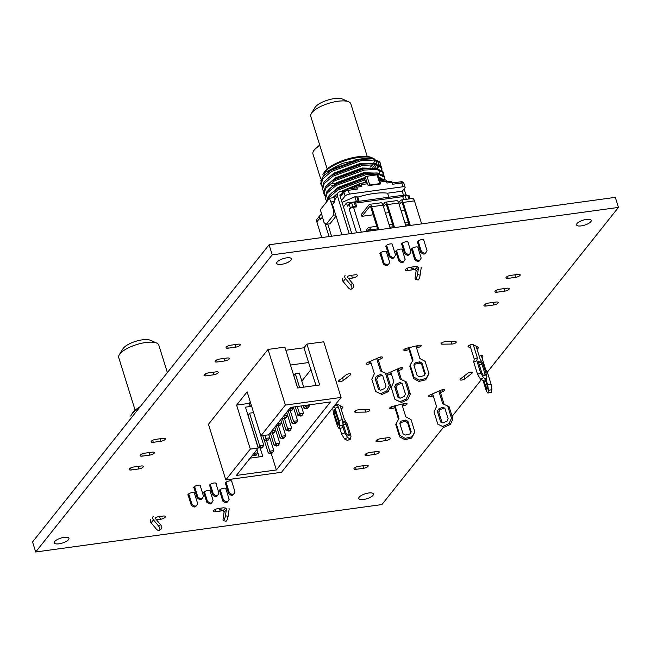 <?xml version="1.0" encoding="UTF-8"?>
<svg xmlns="http://www.w3.org/2000/svg" width="651" height="651" viewBox="0 0 651 651"><rect width="100%" height="100%" fill="white"/><g stroke="black" fill="none" stroke-linecap="round" stroke-linejoin="round"><path stroke-width="0.98" d="M319.861 145.523A22.036 7.43 162.7 0 0 313.546 151.008A22.036 7.43 162.7 0 0 312.944 153.986L320.593 178.537M313.546 151.008L314.01 150.251A21.328 7.185 -17.3 0 1 319.747 145.173M480.658 362.046L478.737 361.036L478.518 362.322L481.805 372.86L483.066 374.935L484.987 375.944L485.207 374.659L481.927 364.112L480.658 362.046L478.697 362.908M476.109 346.186L480.178 359.254L483.075 363.982L486.907 376.278L486.395 379.216L483.555 377.726L480.658 372.99L476.825 360.695L477.338 357.757L473.269 344.696M486.395 379.216L483.294 380.583L480.454 379.094L477.549 374.358L473.725 362.062L474.229 359.124L469.843 345.038M477.338 357.757L474.229 359.124M476.825 360.695L473.725 362.062M480.658 372.99L477.549 374.358M483.555 377.726L480.454 379.094M483.758 375.293L485.207 374.659M479.421 365.219L481.927 364.112M339.838 428.374L341.661 434.217L344.558 438.945L347.398 440.442L350.507 439.075L351.011 436.137L347.178 423.834L344.281 419.106L340.107 405.687M342.654 422.035L342.849 420.888L344.77 421.897L346.039 423.972L349.318 434.51L349.099 435.796L347.178 434.787L345.909 432.72L342.711 422.45M337.283 404.263L338.081 406.81M342.776 426.454L344.761 432.85L347.667 437.578L350.507 439.075M344.558 438.945L347.667 437.578M341.661 434.217L344.761 432.85M344.77 421.897L342.808 422.759M346.039 423.972L343.533 425.07M349.318 434.51L347.87 435.153M334.329 409.398L334.248 413.564L338.227 425.087L338.308 420.92L334.329 409.398M333.89 406.493L335.07 408.169L338.902 420.465L339.708 425.892L339.065 428.553L337.487 426.315L333.654 414.02L332.669 408.022M336.347 403.4L338.463 407.355L342.296 419.659L343.11 425.087L342.459 427.748L339.065 428.553M339.708 425.892L343.11 425.087M338.902 420.465L342.296 419.659M335.07 408.169L338.463 407.355M334.533 405.679L336.884 405.117M335.184 410.887L333.898 411.188M335.892 413.173L334.248 413.564M338.52 423.874L337.535 424.11M380.485 374.496L376.302 376.343L375.196 378.736L378.475 389.274L380.632 390.234L384.814 388.395L385.921 385.994L382.642 375.456L380.485 374.496L381.909 375.245L377.718 377.084L376.612 379.484L379.858 389.892M376.66 358.514L380.55 371.013L385.465 373.21L389.298 385.506L386.767 390.982L380.566 393.717L375.651 391.52L371.819 379.224L374.349 373.747L370.452 361.248M382.682 375.586L381.909 375.245M377.702 358.058L381.934 371.631M385.465 373.21L386.889 373.959L390.722 386.255L388.191 391.731L381.982 394.465L375.651 391.52M380.566 393.717L381.982 394.465M386.767 390.982L388.191 391.731M389.298 385.506L390.722 386.255M377.718 377.084L376.302 376.343M376.612 379.484L375.196 378.736M419.7 361.81L415.11 362.9L413.849 364.999L417.136 375.546L419.439 376.799L424.029 375.7L425.29 373.601L422.003 363.055L419.7 361.81L419.374 363.136L414.793 364.226L414.012 365.528M415.965 346.023L419.854 358.506L425.127 361.37L428.96 373.666L426.071 378.475L419.285 380.094L414.012 377.23L410.179 364.934L413.06 360.125L409.17 347.642M424.802 374.406L421.685 364.389L419.374 363.136M428.96 373.666L425.754 379.81L418.959 381.429L413.686 378.565L409.861 366.261L410.179 364.934M412.579 360.939L408.486 347.805M414.012 377.23L413.686 378.565M419.285 380.094L418.959 381.429M426.071 378.475L425.754 379.81M414.793 364.226L415.11 362.9M421.685 364.389L422.003 363.055M483.034 380.453L486.273 390.844L487.851 393.082L491.245 392.268L491.887 389.607L491.082 384.18L487.249 371.876L485.67 369.638L481.317 355.658M485.304 379.704L487.086 385.441L487.005 389.615L483.75 380.387M487.851 393.082L488.494 390.421L487.68 384.985L485.947 379.419M485.67 369.638L484.889 369.825M487.249 371.876L485.654 372.258M491.082 384.18L487.68 384.985M491.887 389.607L488.494 390.421M486.313 388.631L487.298 388.395M442.053 422.613L438.815 412.205L439.921 409.805L444.104 407.965L444.877 408.307M444.128 404.352L439.864 390.657M432.614 393.847L436.544 406.468L434.014 411.945L437.846 424.24L444.185 427.186L450.386 424.452L452.917 418.975L449.084 406.68L442.745 403.734L438.823 391.121M444.836 408.177L448.124 418.715L447.017 421.116L442.826 422.955L440.678 421.994L437.391 411.456L438.497 409.056L442.688 407.217L444.836 408.177M437.846 424.24L442.761 426.438L448.97 423.703L451.501 418.227L447.668 405.931M452.917 418.975L451.501 418.227M450.386 424.452L448.97 423.703M444.185 427.186L442.761 426.438M442.688 407.217L444.104 407.965M437.391 411.456L438.815 412.205M438.497 409.056L439.921 409.805M399.934 423.793L400.707 422.491L405.296 421.4L407.599 422.654L410.724 432.671M395.059 405.785L398.982 418.39L395.775 424.525L399.608 436.829L404.881 439.694L411.676 438.074L414.874 431.93L411.05 419.635L405.776 416.77L401.846 404.165M394.368 405.947L398.493 419.203M407.925 421.319L411.204 431.865L409.943 433.965L405.361 435.063L403.05 433.81L399.771 423.264L401.032 421.164L405.614 420.074L407.925 421.319L407.599 422.654M396.101 423.199L399.934 435.495L405.199 438.359L411.993 436.74L414.874 431.93M411.676 438.074L411.993 436.74M404.881 439.694L405.199 438.359M399.608 436.829L399.934 435.495M405.614 420.074L405.296 421.4M401.032 421.164L400.707 422.491M402.18 383.569L401.407 383.227L397.216 385.075L396.109 387.467L399.356 397.875M398.046 368.767L401.423 379.614M397.004 369.231L400.048 379.004L406.59 382.031L410.325 394.018L407.689 399.714L401.48 402.448L394.937 399.413L391.21 387.435L393.847 381.738L390.795 371.965M402.139 383.439L399.983 382.479L395.8 384.326L394.693 386.718L397.973 397.265L400.129 398.225L404.312 396.378L405.418 393.985L402.139 383.439M405.166 381.283L408.901 393.269L406.265 398.965L400.064 401.7L394.937 399.413M410.325 394.018L408.901 393.269M407.689 399.714L406.265 398.965M401.48 402.448L400.064 401.7M401.407 383.227L399.983 382.479M397.216 385.075L395.8 384.326M396.109 387.467L394.693 386.718M151.113 522.81L153.457 519.864L158.535 525.975A3.499 1.823 54.8 0 1 159.576 530.117A3.499 1.823 54.8 0 1 159.381 530.305A3.499 1.823 54.8 0 1 156.191 528.921L151.113 522.81A3.149 2.653 -141.5 0 1 150.812 519.343M155.784 517.561A1.4 1.18 38.5 0 0 155.915 519.107L160.488 524.6A3.499 1.823 54.8 0 1 161.529 528.742A3.499 1.823 54.8 0 1 161.326 528.929A3.499 1.823 54.8 0 1 161.082 529.06M218.752 508.439A3.149 2.653 38.5 0 0 219.005 508.594L223.236 510.945L225.58 508A1.4 1.18 -141.5 0 1 226.377 509.448L225.466 515.698A3.499 0.83 106 0 1 223.334 520.531L225.946 521.28A3.499 0.83 -74 0 0 228.078 516.446L229.095 509.505A3.149 2.653 38.5 0 0 228.989 508.268M223.236 510.945A1.4 1.18 -141.5 0 1 224.034 512.394L223.122 518.644A3.499 0.83 106 0 0 223.334 520.531M129.655 419.944L131.99 417.014M140.266 406.615A26.52 8.935 162.7 0 0 132.926 412.457A26.52 8.935 162.7 0 0 132.194 413.499L131.29 414.98A27.92 9.407 162.7 0 0 130.737 416.062M138.997 408.21A27.92 9.407 162.7 0 0 132.063 413.89A27.92 9.407 162.7 0 0 131.29 414.98M167.364 372.575L158.803 345.087A20.987 7.071 162.7 0 0 156.72 343.085A20.987 7.071 162.7 0 0 135.408 344.981A20.987 7.071 162.7 0 0 119.304 354.738A20.987 7.071 162.7 0 0 118.726 357.57L135.123 410.211M220.193 489.544L223.488 500.114L225.449 501.4A2.099 1.774 38.5 0 0 228.119 501.034L229.152 499.333L225.718 488.315M219.444 490.268L222.78 500.993L224.75 502.287A2.099 1.774 38.5 0 0 227.419 501.921M222.78 500.993L223.488 500.114M188.717 493.857L192.012 504.419L193.974 505.713A2.099 1.774 38.5 0 0 196.643 505.347L197.676 503.646L194.242 492.628M187.968 494.581L191.304 505.306L193.274 506.6A2.099 1.774 38.5 0 0 195.943 506.234M191.304 505.306L192.012 504.419M194.576 486.5L197.863 497.071L199.833 498.357A2.099 1.774 38.5 0 0 202.502 497.991L203.527 496.29L200.101 485.272M193.819 487.225L197.163 497.95L199.125 499.244A2.099 1.774 38.5 0 0 201.794 498.878M197.163 497.95L197.863 497.071M226.052 482.188L229.339 492.758L231.3 494.044A2.099 1.774 38.5 0 0 233.978 493.678L235.003 491.977L231.577 480.959M225.295 482.912L228.639 493.637L230.6 494.931A2.099 1.774 38.5 0 0 233.27 494.565M228.639 493.637L229.339 492.758M204.455 491.7L207.457 501.327L209.419 502.613A2.099 1.774 38.5 0 0 212.088 502.247L213.121 500.546L209.98 490.472M203.706 492.425L206.749 502.206L208.719 503.5A2.099 1.774 38.5 0 0 211.388 503.133M206.749 502.206L207.457 501.327M210.314 484.344L213.308 493.971L215.269 495.256A2.099 1.774 38.5 0 0 217.947 494.89L218.972 493.189L215.839 483.115M209.557 485.068L212.608 494.85L214.57 496.143A2.099 1.774 38.5 0 0 217.239 495.777M212.608 494.85L213.308 493.971M156.72 343.085L150.365 340.253A15.396 5.192 162.7 0 0 135.652 341.344A15.396 5.192 162.7 0 0 122.925 348.798L119.304 354.738M136.547 411.286L128.467 421.433M153.457 519.864A3.149 2.653 -141.5 0 1 153.156 516.398M343.15 281.566L345.494 278.62L350.572 284.731A3.499 1.823 54.8 0 1 351.621 288.873A3.499 1.823 54.8 0 1 351.418 289.06A3.499 1.823 54.8 0 1 348.228 287.669L343.15 281.566A3.149 2.653 -141.5 0 1 342.849 278.099M347.821 276.317A1.4 1.18 38.5 0 0 347.951 277.855L352.525 283.356A3.499 1.823 54.8 0 1 353.566 287.49A3.499 1.823 54.8 0 1 353.363 287.685A3.499 1.823 54.8 0 1 353.119 287.807M410.789 267.187A3.149 2.653 38.5 0 0 411.041 267.341L415.273 269.701L417.617 266.755A1.4 1.18 -141.5 0 1 418.414 268.204L417.503 274.453A3.499 0.83 106 0 1 415.371 279.287L417.983 280.036A3.499 0.83 -74 0 0 420.115 275.202L421.132 268.261A3.149 2.653 38.5 0 0 421.026 267.024M415.273 269.701A1.4 1.18 -141.5 0 1 416.07 271.15L415.159 277.391A3.499 0.83 106 0 0 415.371 279.287M326.818 201.639L328.584 197.782L337.519 190.255L364.731 179.904M326.493 202.046L328.21 196.602L331.709 192.956L337.153 189.075L364.365 178.724M326.444 200.541L325.492 198.897L327.111 193.07L336.054 185.535L365.61 174.769L378.239 174.208L384.627 177.243L384.887 179.749M325.492 198.897L325.118 197.717L326.745 191.89L330.236 188.237L335.688 184.355L365.244 173.589L377.222 172.954L384.261 176.063L384.871 177.813M324.971 195.821L324.019 194.185L325.646 188.351L334.581 180.815L364.145 170.049L376.774 169.496L383.162 172.523L383.423 175.029M324.019 194.185L323.653 193.005L325.272 187.171L328.771 183.525L334.215 179.635L363.771 168.869L375.749 168.235L382.796 171.343L383.406 173.101M323.506 191.109L322.554 189.465L324.174 183.631L333.117 176.104L362.672 165.338L375.301 164.776L381.689 167.812L381.95 170.318M322.554 189.465L322.18 188.285L323.807 182.451L327.298 178.805L332.751 174.924L362.306 164.158L374.284 163.523L381.323 166.632L381.934 168.381M322.033 186.389L321.081 184.754L322.701 178.919L331.644 171.384L361.207 160.618L373.837 160.056L380.225 163.092L380.485 165.598M321.081 184.746L320.715 183.566L322.335 177.739L325.834 174.094L331.278 170.204L360.833 159.438L372.811 158.803L379.858 161.912L380.469 163.661M353.005 188.342L354.111 187.944M333.052 197.774L335.623 195.772M343.11 191.288L344.078 190.808M347.911 189.042L355.536 186.153M356.219 185.934L358.709 185.177M379.142 178.862L384.098 180.148M378.776 177.682L385.156 180.001M383.162 172.523L382.812 174.574M381.689 167.812L381.34 169.854M380.225 163.092L379.875 165.142M374.488 159.039A27.92 9.407 162.7 0 0 373.096 158.234L371.509 157.526A26.52 8.935 162.7 0 0 347.365 159.047A26.52 8.935 162.7 0 0 324.963 171.213A26.52 8.935 162.7 0 0 324.231 172.246L323.327 173.736A27.92 9.407 162.7 0 0 322.774 174.818M370.069 167.266A26.52 8.935 162.7 0 0 372.681 164.67A26.52 8.935 162.7 0 0 372.763 164.573M373.096 158.234A27.92 9.407 162.7 0 0 347.683 159.837A27.92 9.407 162.7 0 0 324.1 172.637A27.92 9.407 162.7 0 0 323.327 173.736M372.844 167.372A27.92 9.407 162.7 0 0 374.333 165.761A27.92 9.407 162.7 0 0 375.057 164.744M331.025 183.208A27.92 9.407 162.7 0 0 335.696 183.273M374.528 168.113A27.92 9.407 162.7 0 0 374.919 167.649A27.92 9.407 162.7 0 0 376.424 164.955M367.237 156.484L350.84 103.843A20.987 7.071 162.7 0 0 348.757 101.841A20.987 7.071 162.7 0 0 327.445 103.737A20.987 7.071 162.7 0 0 311.341 113.494A20.987 7.071 162.7 0 0 310.763 116.326L327.16 168.967M343.443 206.855L346.495 203.022L347.471 206.172L349.115 204.113A2.099 0.708 -17.3 0 1 351.703 202.966L352.875 206.741L355.422 206.391L354.25 202.616L351.703 202.966M334.834 201.208L330.684 202.038L329.504 198.262L320.373 209.736L324.052 222.609L326.208 224.286L329.984 223.765L336.062 216.124M352.875 206.741A2.099 0.708 162.7 0 0 350.287 207.881L349.229 209.207A3.499 1.18 -17.3 0 1 353.55 207.303L361.289 232.155M342.06 202.412L354.893 196.757A1.4 0.472 -17.3 0 1 356.675 196.512L357.847 197.131A36.383 12.263 -17.3 0 1 387.589 193.192L402.228 191.191L404.922 187.805A3.499 1.18 162.7 0 0 405.117 187.195A3.499 1.18 162.7 0 0 402.945 186.764L349.441 194.096A3.499 1.18 162.7 0 0 345.12 196L341.482 200.565M406.493 195.463L406.297 194.828L346.495 203.022M412.229 248.3L415.525 258.862L417.486 260.156A2.099 1.774 38.5 0 0 420.155 259.79L421.189 258.089L417.755 247.071M411.481 249.024L414.817 259.749L416.786 261.035A2.099 1.774 38.5 0 0 419.456 260.677M414.817 259.749L415.525 258.862M380.754 252.612L384.049 263.175L386.01 264.469A2.099 1.774 38.5 0 0 388.68 264.103L389.713 262.402L386.279 251.384M377.58 228.867L370.704 229.811L371.021 230.82M380.005 253.337L383.349 264.062L385.311 265.348A2.099 1.774 38.5 0 0 387.98 264.981M367.408 231.317L368.71 229.689A2.099 0.879 -97.8 0 1 369.011 229.494A2.099 0.879 -97.8 0 1 369.996 230.69L370.077 230.95M383.349 264.062L384.049 263.175M366.643 231.422L366.244 230.153L368.124 227.801A4.199 1.758 -97.8 0 1 368.726 227.419A4.199 1.758 -97.8 0 1 370.704 229.811M386.613 245.256L389.9 255.819L391.869 257.112A2.099 1.774 38.5 0 0 394.539 256.746L395.572 255.046L392.138 244.027M390.161 228.2L382.991 205.179L371.656 206.733L378.833 229.754M385.864 245.98L389.2 256.706L391.161 257.991A2.099 1.774 38.5 0 0 393.831 257.633M373.186 214.781L361.94 216.319L369.67 206.611A2.099 0.879 -97.8 0 1 369.971 206.416A2.099 0.879 -97.8 0 1 370.956 207.612L377.889 229.884M389.2 256.706L389.9 255.819M361.94 216.319L361.354 214.431L369.076 204.723A4.199 1.758 -97.8 0 1 369.687 204.341A4.199 1.758 -97.8 0 1 371.656 206.733M369.687 204.341L381.014 202.786A4.199 1.758 82.2 0 1 382.991 205.179M418.088 240.943L421.376 251.514L423.345 252.8A2.099 1.774 38.5 0 0 426.014 252.433L427.048 250.733L423.614 239.714M421.636 223.887L414.467 200.866L403.132 202.42L410.309 225.441M417.34 241.667L420.676 252.393L422.637 253.687A2.099 1.774 38.5 0 0 425.306 253.32M399.242 204.683L401.146 202.298A2.099 0.879 -97.8 0 1 401.447 202.103A2.099 0.879 -97.8 0 1 402.432 203.299L409.365 225.571M420.676 252.393L421.376 251.514M404.662 210.468L401.195 210.94M398.656 202.803L400.552 200.41A4.199 1.758 -97.8 0 1 401.162 200.028A4.199 1.758 -97.8 0 1 403.132 202.42M401.162 200.028L412.49 198.474A4.199 1.758 82.2 0 1 414.467 200.866M396.492 250.456L399.494 260.075L401.455 261.368A2.099 1.774 38.5 0 0 404.125 261.002L405.158 259.301L402.017 249.227M395.743 251.18L398.786 260.961L400.756 262.247A2.099 1.774 38.5 0 0 403.425 261.889M398.786 260.961L399.494 260.075M402.351 243.1L405.345 252.726L407.306 254.012A2.099 1.774 38.5 0 0 409.984 253.646L411.009 251.945L407.876 241.871M405.899 226.043L398.729 203.022L387.394 204.577L394.571 227.598M401.602 243.824L404.645 253.605L406.606 254.899A2.099 1.774 38.5 0 0 409.276 254.533M383.504 206.839L385.408 204.455A2.099 0.879 -97.8 0 1 385.709 204.259A2.099 0.879 -97.8 0 1 386.694 205.456L393.627 227.728M404.645 253.605L405.345 252.726M388.924 212.625L385.457 213.097M382.918 204.951L384.814 202.567A4.199 1.758 -97.8 0 1 385.425 202.184A4.199 1.758 -97.8 0 1 387.394 204.577M385.425 202.184L396.752 200.63A4.199 1.758 82.2 0 1 398.729 203.022M403.685 199.678L402.733 196.635A2.099 0.708 -17.3 0 1 405.182 195.642L406.33 199.32M355.617 203.088L402.733 196.635M355.422 206.391A2.099 0.708 162.7 0 1 356.724 206.652A2.099 0.708 162.7 0 1 356.699 206.872L353.55 207.303M402.228 191.191L403.482 195.219L402.237 191.191M408.877 198.97L407.729 195.292L405.182 195.642M407.729 195.292A2.099 0.708 -17.3 0 1 409.031 195.552L410.049 198.807M354.25 202.616A2.099 0.708 -17.3 0 1 355.552 202.876A2.099 0.708 -17.3 0 1 355.527 203.104M348.757 101.841L342.402 99.009A15.396 5.192 162.7 0 0 327.689 100.099A15.396 5.192 162.7 0 0 314.962 107.553L311.341 113.494M385.14 180.156A2.099 0.879 82.2 0 1 385.441 179.961A2.099 0.879 82.2 0 1 386.434 181.165L387.019 183.045L392.057 182.361L392.643 184.241L401.773 182.996L402.945 186.764M366.253 182.744A2.099 0.879 82.2 0 1 366.562 182.549A2.099 0.879 82.2 0 1 367.107 182.85L367.587 183.745L361.248 184.607A2.099 0.879 -97.8 0 0 360.263 183.411A2.099 0.879 -97.8 0 0 359.962 183.606L358.335 185.641M390.763 181.352A2.099 0.879 82.2 0 1 391.072 181.165A2.099 0.879 82.2 0 1 392.057 182.361M360.548 185.494A2.099 0.879 82.2 0 1 360.849 185.299A2.099 0.879 82.2 0 1 361.842 186.495L356.805 187.187A2.099 0.879 -97.8 0 0 355.812 185.991A2.099 0.879 -97.8 0 0 355.511 186.186L353.892 188.22M356.097 188.074A2.099 0.879 82.2 0 1 356.406 187.879A2.099 0.879 82.2 0 1 357.391 189.075L348.261 190.328A2.099 0.879 -97.8 0 0 347.276 189.124L344.192 190.662A2.099 1.774 -141.5 0 0 343.948 192.224L345.12 196M335.672 214.863L333.467 215.164L333.654 210.55L334.305 210.46M357.847 197.131L359.14 201.289M387.589 193.192L388.85 197.22M376.603 163.881A27.92 9.407 162.7 0 0 376.457 162.783L375.871 160.895M365.382 158.86A27.92 9.407 162.7 0 0 354.722 160.105M373.755 163.01A26.52 8.935 162.7 0 0 374.219 160.382M371.786 158.722L363.47 158.624L342.532 163.368L325.476 172.279L320.715 180.921M376.612 168.34L378.085 166.217M378.703 164.532L377.637 161.009M364.462 178.553A1.4 0.472 -17.3 0 1 364.259 178.398A1.4 0.472 -17.3 0 1 364.34 178.154L365.276 176.974A1.4 0.472 -17.3 0 1 367.001 176.218L377.075 174.834A1.4 0.472 -17.3 0 1 377.938 175.013L380.68 183.81A1.4 0.472 -17.3 0 1 380.68 183.916L368.173 185.633A1.4 0.472 -17.3 0 1 369.744 185.022L379.818 183.639A1.4 0.472 -17.3 0 1 380.68 183.81M380.094 182.028L380.623 183.728M368.173 185.633L367.587 183.745M330.911 201.745L333.654 210.55M333.467 215.164L326.208 224.286M356.805 187.187L357.391 189.075M361.248 184.607L361.842 186.495M329.504 198.262L334.549 197.57M378.166 167.722L377.458 168.479M322.351 217.141A1.4 0.586 -97.8 0 0 322.343 217.149L320.601 219.346A1.4 0.586 82.2 0 1 320.398 219.468A1.4 0.586 82.2 0 1 319.739 218.671L321.301 218.459M322.115 217.442A1.4 1.18 -141.5 0 1 322.302 216.995M321.456 214.269A4.199 3.54 38.5 0 0 320.129 215.229A4.199 3.54 38.5 0 0 319.641 218.362L319.739 218.671M321.716 237.574L316.834 221.893A4.199 3.54 -141.5 0 1 317.322 218.76L320.129 215.229M327.779 224.066L331.562 236.232M324.898 223.269L329.048 236.573M343.761 191.199L340.042 191.711A4.199 3.54 38.5 0 0 337.934 192.867A4.199 3.54 38.5 0 0 337.438 196L334.728 199.849A1.4 0.586 82.2 0 1 334.647 201.688L332.905 203.885A1.4 0.586 -97.8 0 0 332.832 205.732L341.889 234.816M345.494 278.62A3.149 2.653 -141.5 0 1 345.193 275.153M351.735 233.465L339.96 195.658A1.4 1.18 -141.5 0 1 340.823 194.226L341.417 194.144M334.63 199.531A4.199 3.54 -141.5 0 1 335.119 196.399L337.934 192.867M349.213 233.807L337.438 196M406.004 194.869L404.116 188.814M268.041 349.416L208.466 424.265L225.799 479.925L281.509 472.292L341.091 397.444L323.75 341.791L306.914 344.094L319.649 384.969L297.613 387.988L284.886 347.113L268.041 349.416L285.374 405.077L260.856 435.877L247.144 391.861L236.606 405.093L249.195 403.368L250.301 401.984M236.606 405.093L250.318 449.117L225.799 479.925M341.091 397.444L285.374 405.077M250.318 449.117L258.187 448.043L236.386 475.433L276.358 469.957L330.505 401.936L290.533 407.412L268.725 434.803L260.856 435.877M249.195 403.368L250.179 406.517L245.46 407.16L258.187 448.043M259.163 456.904L256.901 449.654M285.862 350.254L303.984 347.772L306.914 344.094M303.984 347.772L308.59 362.55L290.46 365.032M316.02 385.473L308.59 362.55M271.215 453.438L276.358 469.957M260.237 448.238L262.784 456.408L250.155 458.133M311.048 369.499L301.82 381.104M251.278 405.134L250.179 406.517M258.244 447.766L248.055 415.061L249.553 413.182L253.581 412.628L263.769 445.333L259.741 445.886L258.244 447.766L261.873 448.059L263.769 445.333M297.67 387.98L293.788 375.513L295.285 373.625L299.314 373.072L303.7 387.158M274.706 427.292L275.666 430.384L271.825 430.913M268.757 434.762L269.717 437.854L265.689 438.408L264.192 440.296L267.821 440.581L269.717 437.854M264.737 435.348L266.869 440.084L266.308 440.792M262.735 435.625L264.192 440.296M280.736 419.716L285.708 435.665L281.68 436.219L280.182 438.107L283.812 438.392L285.708 435.665M278.441 425.811L281.68 436.219L282.86 437.895L282.298 438.603M278.205 425.844L279.718 425.64L280.28 424.932L278.766 425.136L278.205 425.844L276.227 425.38L280.182 438.107M286.684 412.238L291.656 428.195L287.628 428.749L286.131 430.628L289.76 430.921L291.656 428.195M284.389 418.341L287.628 428.749L288.808 430.425L288.247 431.125M284.153 418.373L285.667 418.162L286.228 417.462L284.715 417.665L284.153 418.373L282.176 417.909L286.131 430.628M268.839 434.656L273.811 450.614L269.783 451.167L268.285 453.047L271.915 453.34L273.811 450.614M266.544 440.76L269.783 451.167L270.962 452.836L270.401 453.544M264.322 440.32L268.285 453.047M272.492 433.289L275.731 443.689L274.234 445.577L277.863 445.862L279.759 443.144L275.731 443.689L276.911 445.365L276.35 446.073M270.271 432.858L274.234 445.577M274.787 427.186L279.759 443.144M256.86 449.711L257.82 452.803L253.98 453.332M249.553 413.182L259.741 445.886L260.921 447.554L260.359 448.262M280.654 419.822L281.614 422.914L277.774 423.443M293.341 407.03L297.605 420.725L293.577 421.278L292.079 423.158L295.709 423.451L297.605 420.725M290.338 410.871L293.577 421.278L294.757 422.947L294.195 423.655M288.116 410.439L292.079 423.158M295.285 373.625L299.672 387.711M305.189 405.402L305.474 406.33L303.976 408.21L306.092 408.706L307.606 408.502L309.502 405.776L305.474 406.33L306.654 408.006L306.092 408.706M303.187 405.679L303.976 408.21M309.217 404.849L309.502 405.776M301.275 405.939L303.553 413.247L299.525 413.8L298.028 415.688L301.657 415.973L303.553 413.247M297.247 406.493L299.525 413.8L300.705 415.476L300.144 416.184M295.245 406.769L298.028 415.688M293.227 407.046L293.511 407.965L289.671 408.494M286.603 412.352L287.563 415.444L283.722 415.965M270.279 432.85L273.77 433.11L275.666 430.384M274.331 432.402L272.818 432.614L271.719 431.043M272.818 432.614L272.256 433.314M268.383 439.881L266.869 440.084M284.373 437.684L282.86 437.895M290.322 430.213L288.808 430.425M272.476 452.632L270.962 452.836M278.425 445.162L276.911 445.365M253.874 453.462L254.972 455.033L254.411 455.733L255.924 455.529L257.82 452.803M252.433 455.269L254.411 455.733M256.486 454.821L254.972 455.033M262.434 447.351L260.921 447.554M280.28 424.932L281.614 422.914M278.766 425.136L277.668 423.573M296.27 422.743L294.757 422.947M308.167 407.795L306.654 408.006M302.219 415.265L300.705 415.476M288.124 410.431L291.615 410.691L293.511 407.965M292.177 409.984L290.663 410.195L290.102 410.903M289.565 408.633L290.663 410.195M286.228 417.462L287.563 415.444M283.616 416.103L284.715 417.665M487.33 372.136L618.45 207.417L272.216 254.85L35.683 551.991L381.917 504.566L443.689 426.966M35.683 551.991L32.55 541.933L269.083 244.784L615.317 197.359L618.45 207.417M452.111 416.388L481.398 379.59M373.031 495.297A7.698 2.596 162.7 0 0 373.454 493.954A7.698 2.596 162.7 0 0 365.333 493.767A7.698 2.596 162.7 0 0 358.758 498.536A7.698 2.596 162.7 0 0 365.178 499.179A7.698 2.596 162.7 0 0 373.031 495.297M356.146 469.298L363.697 468.264A3.499 1.18 162.7 0 0 368.206 465.758A3.499 1.18 162.7 0 0 366.041 465.327L358.481 466.36A3.499 1.18 162.7 0 0 353.973 468.866A3.499 1.18 162.7 0 0 356.146 469.298L355.511 467.288M367.148 455.472L374.707 454.439A3.499 1.18 162.7 0 0 379.216 451.924A3.499 1.18 162.7 0 0 377.043 451.493L369.491 452.535A3.499 1.18 162.7 0 0 364.983 455.041A3.499 1.18 162.7 0 0 367.148 455.472L366.521 453.454M378.158 441.647L385.709 440.613A3.499 1.18 162.7 0 0 390.226 438.099A3.499 1.18 162.7 0 0 388.053 437.667L380.501 438.701A3.499 1.18 162.7 0 0 375.985 441.215A3.499 1.18 162.7 0 0 378.158 441.647L377.531 439.628M464.912 378.841L471.91 373.324A2.799 0.944 162.7 0 0 472.398 372.518A2.799 0.944 162.7 0 0 470.404 372.217A2.799 0.944 162.7 0 0 467.532 373.381L460.526 378.898A2.799 0.944 162.7 0 0 460.045 379.704A2.799 0.944 162.7 0 0 462.039 380.005A2.799 0.944 162.7 0 0 464.912 378.841L464.057 376.115M482.293 358.807L482.92 356.211A2.799 0.944 162.7 0 0 482.92 356.016A2.799 0.944 162.7 0 0 479.226 356.219M440.458 392.561L443.095 391.397A2.799 0.944 162.7 0 0 444.649 389.973A2.799 0.944 162.7 0 0 440.857 390.218L429.872 395.059A2.799 0.944 162.7 0 0 428.317 396.483A2.799 0.944 162.7 0 0 432.101 396.239L431.515 394.335M433.208 395.751L432.101 396.239M402.424 406.004L404.198 405.581A2.799 0.944 162.7 0 0 407.119 403.701A2.799 0.944 162.7 0 0 404.702 403.49L392.667 406.354A2.799 0.944 162.7 0 0 389.737 408.234A2.799 0.944 162.7 0 0 392.162 408.454L391.609 406.688M394.945 407.786L392.162 408.454M355.78 412.213L365.634 412.083A2.799 0.944 162.7 0 0 368.539 411.342A2.799 0.944 162.7 0 0 369.858 410.024A2.799 0.944 162.7 0 0 368.743 409.634L358.888 409.764A2.799 0.944 162.7 0 0 355.975 410.512A2.799 0.944 162.7 0 0 354.657 411.823A2.799 0.944 162.7 0 0 355.78 412.213L355.356 410.862M398.64 370.671L401.398 369.459A2.799 0.944 162.7 0 0 402.953 368.035A2.799 0.944 162.7 0 0 399.161 368.279L388.167 373.121A2.799 0.944 162.7 0 0 386.865 373.943M391.389 373.861L390.405 374.301L389.811 372.396M387.182 374.895A2.799 0.944 162.7 0 0 390.405 374.301M341.067 408.771A2.799 0.944 162.7 0 0 342.849 407.257A2.799 0.944 162.7 0 0 342.621 407.013L337.592 404.361A2.799 0.944 162.7 0 0 336.608 404.214M343.378 380.428L350.376 374.911A2.799 0.944 162.7 0 0 350.865 374.105A2.799 0.944 162.7 0 0 348.871 373.804A2.799 0.944 162.7 0 0 345.998 374.968L338.992 380.485A2.799 0.944 162.7 0 0 338.512 381.291A2.799 0.944 162.7 0 0 340.506 381.592A2.799 0.944 162.7 0 0 343.378 380.428L342.524 377.702M476.955 348.92A2.799 0.944 162.7 0 0 478.436 347.536A2.799 0.944 162.7 0 0 478.208 347.292L473.171 344.648A2.799 0.944 162.7 0 0 470.022 344.965A2.799 0.944 162.7 0 0 468.061 346.552A2.799 0.944 162.7 0 0 468.289 346.796L468.11 346.218M470.803 348.122L468.289 346.796M442.167 344.176L452.022 344.045A2.799 0.944 162.7 0 0 454.935 343.297A2.799 0.944 162.7 0 0 456.245 341.987A2.799 0.944 162.7 0 0 455.13 341.596L445.276 341.718A2.799 0.944 162.7 0 0 442.371 342.467A2.799 0.944 162.7 0 0 441.053 343.777A2.799 0.944 162.7 0 0 442.167 344.176L441.744 342.825M486.118 306.019L493.678 304.985A3.499 1.18 162.7 0 0 498.186 302.471A3.499 1.18 162.7 0 0 496.013 302.04L488.462 303.073A3.499 1.18 162.7 0 0 483.953 305.588A3.499 1.18 162.7 0 0 486.118 306.019L485.491 304.001M590.823 221.69A7.698 2.596 162.7 0 0 591.246 220.347A7.698 2.596 162.7 0 0 583.133 220.16A7.698 2.596 162.7 0 0 576.55 224.929A7.698 2.596 162.7 0 0 582.979 225.571A7.698 2.596 162.7 0 0 590.823 221.69M497.128 292.193L504.68 291.16A3.499 1.18 162.7 0 0 509.196 288.645A3.499 1.18 162.7 0 0 507.023 288.214L499.472 289.247A3.499 1.18 162.7 0 0 494.955 291.762A3.499 1.18 162.7 0 0 497.128 292.193L496.501 290.175M508.13 278.368L515.69 277.326A3.499 1.18 162.7 0 0 520.198 274.82A3.499 1.18 162.7 0 0 518.033 274.388L510.474 275.422A3.499 1.18 162.7 0 0 505.965 277.936A3.499 1.18 162.7 0 0 508.13 278.368L507.503 276.35M416.534 347.854L418.243 347.447A2.799 0.944 162.7 0 0 421.173 345.567A2.799 0.944 162.7 0 0 418.748 345.355L406.712 348.228A2.799 0.944 162.7 0 0 403.791 350.108A2.799 0.944 162.7 0 0 406.208 350.319L405.654 348.554M409.056 349.636L406.208 350.319M378.296 359.954L381.038 358.75A2.799 0.944 162.7 0 0 382.593 357.326A2.799 0.944 162.7 0 0 378.801 357.57L367.815 362.412A2.799 0.944 162.7 0 0 366.261 363.836A2.799 0.944 162.7 0 0 370.045 363.592L369.459 361.687M371.046 363.152L370.045 363.592M225.181 508.358A3.849 1.294 162.7 0 0 222.788 507.886L218.386 508.488A3.849 1.294 162.7 0 0 213.422 511.247A3.849 1.294 162.7 0 0 215.806 511.727L215.115 509.505M215.806 511.727L220.217 511.116A3.849 1.294 162.7 0 0 224.286 509.635M225.962 489.088A3.499 1.18 162.7 0 0 226.043 488.641A3.499 1.18 162.7 0 0 222.349 488.551A3.499 1.18 162.7 0 0 219.363 490.716A3.499 1.18 162.7 0 0 219.68 491.041M210.224 491.245A3.499 1.18 162.7 0 0 210.306 490.797A3.499 1.18 162.7 0 0 206.611 490.708A3.499 1.18 162.7 0 0 203.625 492.872A3.499 1.18 162.7 0 0 203.942 493.198M231.813 481.732A3.499 1.18 162.7 0 0 231.894 481.284A3.499 1.18 162.7 0 0 228.208 481.195A3.499 1.18 162.7 0 0 225.213 483.368A3.499 1.18 162.7 0 0 225.539 483.685M216.075 483.888A3.499 1.18 162.7 0 0 216.156 483.441A3.499 1.18 162.7 0 0 212.47 483.351A3.499 1.18 162.7 0 0 209.476 485.516A3.499 1.18 162.7 0 0 209.801 485.841M194.486 493.401A3.499 1.18 162.7 0 0 194.568 492.953A3.499 1.18 162.7 0 0 190.873 492.864A3.499 1.18 162.7 0 0 187.887 495.029A3.499 1.18 162.7 0 0 188.204 495.354M156.533 519.848L160.415 519.311A3.849 1.294 162.7 0 0 165.378 516.552A3.849 1.294 162.7 0 0 162.986 516.072L158.584 516.682A3.849 1.294 162.7 0 0 155.874 517.439M200.337 486.045A3.499 1.18 162.7 0 0 200.418 485.597A3.499 1.18 162.7 0 0 196.732 485.508A3.499 1.18 162.7 0 0 193.738 487.672A3.499 1.18 162.7 0 0 194.063 487.998M68.518 539.63A7.698 2.596 162.7 0 0 68.941 538.296A7.698 2.596 162.7 0 0 60.82 538.108A7.698 2.596 162.7 0 0 54.245 542.869A7.698 2.596 162.7 0 0 60.665 543.512A7.698 2.596 162.7 0 0 68.518 539.63M131.274 469.965L138.826 468.932A3.499 1.18 162.7 0 0 143.334 466.417A3.499 1.18 162.7 0 0 141.169 465.986L133.61 467.019A3.499 1.18 162.7 0 0 129.101 469.534A3.499 1.18 162.7 0 0 131.274 469.965L130.639 467.947M142.276 456.131L149.828 455.098A3.499 1.18 162.7 0 0 154.344 452.591A3.499 1.18 162.7 0 0 152.171 452.16L144.62 453.194A3.499 1.18 162.7 0 0 140.111 455.708A3.499 1.18 162.7 0 0 142.276 456.131L141.649 454.121M153.286 442.306L160.838 441.272A3.499 1.18 162.7 0 0 165.346 438.758A3.499 1.18 162.7 0 0 163.181 438.335L155.63 439.368A3.499 1.18 162.7 0 0 151.113 441.874A3.499 1.18 162.7 0 0 153.286 442.306L152.659 440.288M417.218 267.113A3.849 1.294 162.7 0 0 414.833 266.633L410.423 267.244A3.849 1.294 162.7 0 0 405.459 270.002A3.849 1.294 162.7 0 0 407.843 270.474L407.16 268.261M407.843 270.474L412.254 269.872A3.849 1.294 162.7 0 0 416.323 268.391M417.999 247.844A3.499 1.18 162.7 0 0 418.08 247.388A3.499 1.18 162.7 0 0 414.386 247.307A3.499 1.18 162.7 0 0 411.399 249.471A3.499 1.18 162.7 0 0 411.725 249.797M423.85 240.488A3.499 1.18 162.7 0 0 423.931 240.04A3.499 1.18 162.7 0 0 420.245 239.95A3.499 1.18 162.7 0 0 417.25 242.115A3.499 1.18 162.7 0 0 417.576 242.441M402.261 249.992A3.499 1.18 162.7 0 0 402.342 249.545A3.499 1.18 162.7 0 0 398.648 249.463A3.499 1.18 162.7 0 0 395.662 251.628A3.499 1.18 162.7 0 0 395.987 251.953M408.112 242.644A3.499 1.18 162.7 0 0 408.193 242.196A3.499 1.18 162.7 0 0 404.507 242.107A3.499 1.18 162.7 0 0 401.512 244.271A3.499 1.18 162.7 0 0 401.838 244.597M386.523 252.149A3.499 1.18 162.7 0 0 386.604 251.701A3.499 1.18 162.7 0 0 382.91 251.62A3.499 1.18 162.7 0 0 379.924 253.784A3.499 1.18 162.7 0 0 380.249 254.11M392.374 244.8A3.499 1.18 162.7 0 0 392.455 244.345A3.499 1.18 162.7 0 0 388.769 244.263A3.499 1.18 162.7 0 0 385.774 246.428A3.499 1.18 162.7 0 0 386.1 246.753M348.57 278.595L352.451 278.067A3.849 1.294 162.7 0 0 357.415 275.3A3.849 1.294 162.7 0 0 355.023 274.828L350.62 275.43A3.849 1.294 162.7 0 0 347.919 276.187M206.212 375.814L213.764 374.781A3.499 1.18 162.7 0 0 218.28 372.274A3.499 1.18 162.7 0 0 216.108 371.843L208.556 372.877A3.499 1.18 162.7 0 0 204.04 375.391A3.499 1.18 162.7 0 0 206.212 375.814L205.586 373.804M217.222 361.989L224.774 360.955A3.499 1.18 162.7 0 0 229.282 358.441A3.499 1.18 162.7 0 0 227.118 358.009L219.558 359.051A3.499 1.18 162.7 0 0 215.05 361.557A3.499 1.18 162.7 0 0 217.222 361.989L216.588 359.97M228.224 348.163L235.776 347.129A3.499 1.18 162.7 0 0 240.292 344.615A3.499 1.18 162.7 0 0 238.12 344.184L230.568 345.217A3.499 1.18 162.7 0 0 226.06 347.732A3.499 1.18 162.7 0 0 228.224 348.163L227.598 346.145M291.005 260.14A7.698 2.596 162.7 0 0 291.428 258.797A7.698 2.596 162.7 0 0 283.307 258.61A7.698 2.596 162.7 0 0 276.732 263.378A7.698 2.596 162.7 0 0 283.152 264.021A7.698 2.596 162.7 0 0 291.005 260.14M272.216 254.85L269.083 244.784M158.535 525.975L160.488 524.6M224.75 502.287L225.449 501.4M193.274 506.6L193.974 505.713M199.125 499.244L199.833 498.357M230.6 494.931L231.3 494.044M208.719 503.5L209.419 502.613M214.57 496.143L215.269 495.256M131.73 417.275L133.894 414.614M225.466 515.698L228.078 516.446M224.034 512.394L226.377 509.448M350.572 284.731L352.525 283.356M356.585 232.798L349.229 209.207M350.287 207.881L349.115 204.113M349.441 194.096L348.261 190.328A3.499 1.18 162.7 0 0 343.948 192.224L340.31 196.789M409.056 224.554L405.581 225.034M416.786 261.035L417.486 260.156M369.353 229.6L368.71 229.689M385.311 265.348L386.01 264.469M370.313 206.522L369.67 206.611M391.161 257.991L391.869 257.112M401.789 202.209L401.146 202.298M422.637 253.687L423.345 252.8M393.318 226.711L389.843 227.191M400.756 262.247L401.455 261.368M386.051 204.365L385.408 204.455M406.606 254.899L407.306 254.012M386.434 181.165L380.127 182.028M400.479 181.987A2.099 0.879 82.2 0 1 400.78 181.8L400.78 181.8A2.099 0.879 82.2 0 1 401.773 182.996A3.499 1.18 162.7 0 1 403.937 183.427L405.117 187.195M354.893 196.757L356.423 201.664M356.675 196.512L358.205 201.419M365.276 176.974L367.107 182.85M364.34 178.154L365.74 182.662M377.075 174.834L379.818 183.639M367.001 176.218L369.744 185.022M333.174 197.676L335.989 195.316M341.856 191.459L359.336 184.388M331.709 192.956L338.43 187.895L364.308 178.195M330.236 188.237L336.966 183.175L363.836 173.312L377.222 172.954M328.771 183.525L335.493 178.455L362.363 168.593L375.749 168.235M327.298 178.805L334.028 173.744L360.898 163.873L374.284 163.523M325.834 174.094L332.555 169.024L359.425 159.161L363.47 158.624M332.433 197.863L337.397 193.542M340.286 191.679L359.987 183.582M361.045 183.305L365.488 182.345M329.65 194.901L338.251 187.301L364.877 177.479M378.646 177.275L380.444 177.918M328.177 190.182L336.779 182.589L363.649 172.718L378.98 173.199M326.712 185.47L335.314 177.869L362.184 168.007L377.507 168.487M379.761 171.001L379.387 173.28L379.606 171.083L378.833 169.87M325.24 180.75L333.841 173.15L360.711 163.287L376.042 163.767M332.889 185.266L331.636 185.169M323.775 176.03L332.376 168.438L342.532 163.368M417.503 274.453L420.115 275.202M416.07 271.15L418.414 268.204M319.641 218.362L316.834 221.893M340.823 194.226L339.903 195.381M363.697 468.264L362.916 465.75M374.707 454.439L373.918 451.924M385.709 440.613L384.928 438.099M471.91 373.324L471.544 372.128M443.095 391.397L442.566 389.689M404.198 405.581L403.62 403.742M365.634 412.083L364.885 409.682M401.398 369.459L400.861 367.75M350.376 374.911L350.01 373.723M452.022 344.045L451.273 341.645M493.678 304.985L492.888 302.471M504.68 291.16L503.898 288.645M515.69 277.326L514.908 274.812M418.243 347.447L417.673 345.616M381.038 358.75L380.51 357.041M220.217 511.116L219.517 508.879M160.415 519.311L159.552 516.544M138.826 468.932L138.045 466.417M149.828 455.098L149.046 452.583M160.838 441.272L160.056 438.758M412.254 269.872L411.554 267.626M352.451 278.067L351.589 275.3M213.764 374.781L212.983 372.266M224.774 360.955L223.993 358.441M235.776 347.129L234.995 344.615M228.013 501.189L227.313 502.076M196.537 505.502L195.837 506.388M202.388 498.145L201.688 499.032M233.864 493.84L233.164 494.719M211.982 502.401L211.274 503.288M217.833 495.053L217.133 495.932M159.381 530.305L161.326 528.929M408.258 221.999L404.784 222.479M420.05 259.944L419.35 260.831M376.783 226.312L368.726 227.419M388.574 264.257L387.874 265.144M394.425 256.901L393.725 257.788M425.9 252.588L425.201 253.475M392.52 224.156L389.046 224.636M404.019 261.157L403.311 262.044M409.87 253.8L409.17 254.687M356.724 206.652L355.552 202.876M379.728 180.75L385.441 179.961M360.263 183.411L366.562 182.549M386.621 181.767L391.072 181.165M355.812 185.991L360.849 185.299M340.025 195.886L344.192 190.662M347.276 189.124L356.406 187.879M392.244 182.964L400.78 181.8C401.691 181.255 402.749 181.8 403.937 183.427M364.259 178.398L365.593 182.687M372.811 158.803L370.818 158.6M377.36 165.159L378.133 166.363L377.889 168.56M351.418 289.06L353.363 287.685"/></g></svg>
